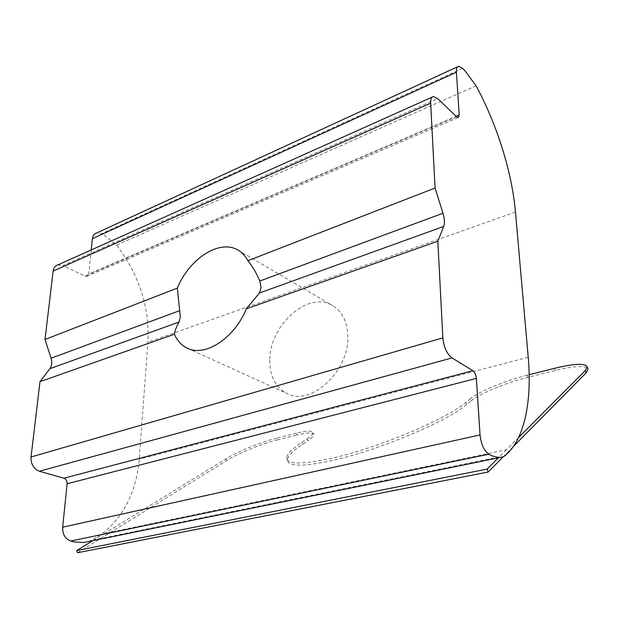 <?xml version="1.0" encoding="UTF-8"?>
<svg xmlns="http://www.w3.org/2000/svg" width="619" height="619" viewBox="0 0 619 619"><rect width="100%" height="100%" fill="white"/><g stroke="black" fill="none" stroke-linecap="round" stroke-linejoin="round"><path stroke-width="0.46" stroke-dasharray="3.1 2.32" d="M466.625 404.547C447.297 421.493 377.644 450.725 331.769 460.637C302.73 466.78 287.959 466.579 287.448 460.041C287.68 456.095 292.702 450.856 302.498 444.318L307.782 440.79L307.063 438.886L301.77 442.399C291.959 448.907 286.93 454.106 286.674 458.021C287.162 464.482 301.917 464.621 330.941 458.431C376.801 448.442 446.477 419.241 465.852 402.389L470.208 398.853L470.974 400.988L466.625 404.547L465.852 402.389M88.625 541.524L89.399 541.285C118.508 527.527 136.691 494.968 139.205 459.213L147.933 342.199C149.697 307.473 139.252 275.091 116.612 245.054L104.077 235.143L101.284 233.82L96.448 233.077M462.525 68.369L101.284 233.82M269.791 360.25C269.791 376.584 275.672 387.742 287.425 393.715C311.125 406.381 349.518 370.789 347.847 336.094C347.321 321.64 342.245 311.481 332.604 305.6C308.262 290.28 269.327 325.339 269.791 360.25M503.611 456.683L89.399 541.285M470.974 400.988C479.864 393.545 506.102 382.689 527.992 377.296L555.375 370.456C573.736 366.007 584.545 365.365 587.795 368.522M527.992 377.296L527.249 375.176L529.175 374.696M518.66 437.447L506.357 449.796L104.549 533.439L94.181 539.814L499.254 456.923L498.295 457.882M506.357 449.796L499.254 456.923M476.073 85.809L116.612 245.054M91.21 249.968L88.741 273.915L456.087 116.287M456.652 116.829L85.043 276.105L63.006 265.566L437.641 98.56M57.884 264.909L63.006 265.566M85.043 276.105L86.923 276.36L88.741 273.915M527.249 375.176C505.359 380.6 479.114 391.448 470.208 398.853M307.063 438.886C311.094 436.186 313.113 434.143 313.121 432.766C312.595 430.453 306.954 430.615 296.192 433.254L296.872 435.056C307.643 432.433 313.291 432.294 313.825 434.631C313.825 436.031 311.806 438.082 307.782 440.79M77.568 552.728L226.624 460.59C238.307 453.286 261.721 443.777 277.32 439.947L276.639 438.167L296.192 433.254M276.639 438.167C261.048 442.012 237.626 451.522 225.927 458.795L104.549 533.439M94.181 539.814L92.788 540.673M503.139 456.876L513.553 446.33M277.32 439.947L296.872 435.056M554.624 368.297L555.375 370.456M528.216 357.209L139.205 459.213M515.457 212.062L147.933 342.199M225.927 458.795L226.624 460.59M301.77 442.399L302.498 444.318M187.627 348.35L287.425 393.715M457.627 66.767L458.671 66.287M432.186 97.098L433.47 96.525M458.161 117.571L86.923 276.36M287.448 460.041L286.674 458.021M313.121 432.766L313.825 434.631M237.998 250.107L332.604 305.6"/><path stroke-width="0.93" d="M435.072 188.029L442.98 213.238C444.62 218.731 444.86 223.126 443.707 226.438L437.834 241.224L442.856 337.881C443.854 347.244 446.903 353.929 452.002 357.929L472.885 370.704C474.788 372.205 475.949 374.774 476.367 378.402L480.05 434.933C481.149 444.465 484.089 450.88 488.871 454.184L491.602 455.777L499.432 457.65L503.611 456.683C524.115 441.873 532.263 402.157 528.216 357.209L515.457 212.062C511.99 172.392 497.235 124.992 476.073 85.809L464.892 70.667L462.525 68.369L458.671 66.287C456.984 66.612 456.226 68.585 456.404 72.222L459.19 114.956L458.161 117.571L456.652 116.829L437.641 98.56L433.47 96.525C431.466 96.897 430.53 99.117 430.662 103.187L435.072 188.029L247.894 260.7C252.668 266.65 256.63 273.42 259.794 281.011L261.11 287.533L259.469 292.996L246.316 308.835C234.539 338.191 205.206 357.155 187.627 348.35C181.7 345.642 177.297 340.93 174.411 334.214C174.945 330.662 176.485 326.608 179.038 322.05L180.322 317.005L177.344 288.098L45.009 339.483L51.098 358.215L179.742 310.63M476.367 378.402L67.131 483.741L62.658 527.195C62.511 534.406 65.227 539.017 70.806 541.014L74.048 541.942L83.82 542.507L88.625 541.524M174.411 334.214L39.995 381.668L31.043 456.992L442.856 337.881M179.038 322.05L49.891 368.7L39.995 381.668M529.175 374.696L554.624 368.297C574.386 363.523 585.257 363.074 587.253 366.951L585.272 370.619L518.66 437.447M488.871 454.184L70.806 541.014M457.627 66.767L96.448 233.077C94.119 233.804 92.757 235.677 92.37 238.702L91.21 249.968M247.894 260.7C245.395 256.003 242.099 252.467 237.998 250.107C219.552 238.841 189.228 258.773 177.344 288.098M430.662 103.187L53.133 271.107L45.009 339.483M437.834 241.224L246.316 308.835M452.002 357.929L39.399 471.245L63.919 478.208L472.885 370.704M39.399 471.245C33.604 468.869 30.818 464.126 31.043 456.992M49.891 368.7C51.911 365.814 52.313 362.316 51.098 358.215M53.133 271.107C53.629 267.779 55.215 265.713 57.884 264.909L432.186 97.098M67.131 483.741C67.192 480.955 66.125 479.114 63.919 478.208M92.788 540.673L76.694 550.577L487.138 469.078L488.19 472.011L503.139 456.876M498.295 457.882L487.138 469.078M76.694 550.577L77.568 552.728L488.19 472.011M513.553 446.33L586.069 372.917L585.272 370.619M587.795 368.522L588.035 369.218L586.069 372.917M259.794 281.011L442.98 213.238M443.707 226.438L259.469 292.996M480.05 434.933L62.658 527.195M456.404 72.222L92.37 238.702M456.087 116.287L459.19 114.956M83.82 542.507L499.432 457.65M588.035 369.218L587.253 366.951"/></g></svg>
